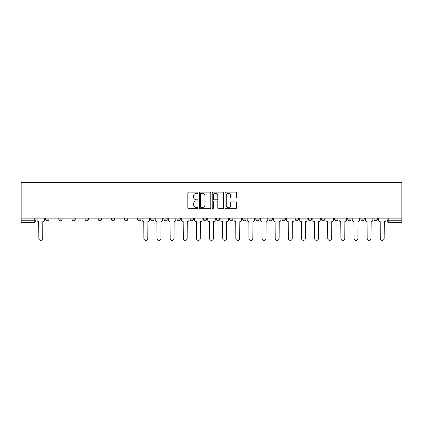 <?xml version="1.0" encoding="UTF-8"?>
<svg xmlns="http://www.w3.org/2000/svg" width="423" height="423" viewBox="0 0 423 423"><rect width="100%" height="100%" fill="white"/><g stroke="black" fill="none" stroke-linecap="round" stroke-linejoin="round"><path stroke-width="0.63" d="M198.033 192.703A0.576 0.576 0 0 0 197.451 192.121L188.674 192.121A0.825 0.825 0 0 0 187.844 192.951L187.844 207.825A0.825 0.825 0 0 0 188.674 208.65L197.451 208.65A0.576 0.576 0 0 0 198.033 208.074A0.576 0.576 0 0 0 197.451 207.492L196.314 207.492A2.644 2.644 0 0 1 193.671 204.848L193.671 203.611A2.644 2.644 0 0 1 196.314 200.967L197.451 200.967A0.576 0.576 0 0 0 198.033 200.386A0.576 0.576 0 0 0 197.451 199.809L196.314 199.809A2.644 2.644 0 0 1 193.671 197.166L193.671 195.923A2.644 2.644 0 0 1 196.314 193.279L197.451 193.279A0.576 0.576 0 0 0 198.033 192.703M373.985 219.077L373.985 218.152L373.985 219.077A1.681 1.681 0 0 0 375.666 220.758A1.681 1.681 0 0 1 373.985 219.077L377.353 219.077A1.681 1.681 0 0 1 375.666 220.758A1.681 1.681 0 0 0 377.353 219.077L377.353 218.152M360.851 218.152L360.851 219.077L364.219 219.077A1.681 1.681 0 0 1 362.532 220.758A1.681 1.681 0 0 1 360.851 219.077L360.851 218.152M308.314 219.077L308.314 218.152L308.314 219.077A1.681 1.681 0 0 0 310.001 220.758A1.681 1.681 0 0 1 308.314 219.077L311.682 219.077A1.681 1.681 0 0 1 310.001 220.758A1.681 1.681 0 0 0 311.682 219.077L311.682 218.152L311.682 219.077M190.117 218.152L190.117 219.077L193.485 219.077A1.681 1.681 0 0 1 191.799 220.758A1.681 1.681 0 0 1 190.117 219.077L190.117 218.152M150.715 218.152L150.715 219.077L154.083 219.077A1.681 1.681 0 0 1 152.402 220.758A1.681 1.681 0 0 1 150.715 219.077L150.715 218.152M124.447 218.152L124.447 219.077L127.815 219.077A1.681 1.681 0 0 1 126.133 220.758A1.681 1.681 0 0 1 124.447 219.077L124.447 218.152M111.318 218.152L111.318 219.077L114.686 219.077A1.681 1.681 0 0 1 112.999 220.758A1.681 1.681 0 0 1 111.318 219.077L111.318 218.152M85.049 218.152L85.049 219.077L88.418 219.077A1.681 1.681 0 0 1 86.731 220.758A1.681 1.681 0 0 1 85.049 219.077L85.049 218.152M235.648 197.948A0.825 0.825 0 0 0 236.478 197.123L236.478 192.951A0.825 0.825 0 0 0 235.648 192.121L225.898 192.121A0.825 0.825 0 0 0 225.073 192.951L225.073 207.825A0.825 0.825 0 0 0 225.898 208.65L235.648 208.65A0.825 0.825 0 0 0 236.478 207.825L236.478 202.786A0.825 0.825 0 0 0 235.648 201.956L231.476 201.956A0.825 0.825 0 0 0 230.651 202.786L230.651 205.282A2.21 2.21 0 0 1 228.441 207.492A2.21 2.21 0 0 1 226.231 205.282L226.231 195.489A2.21 2.21 0 0 1 228.441 193.279A2.21 2.21 0 0 1 230.651 195.489L230.651 197.123A0.825 0.825 0 0 0 231.476 197.948L235.648 197.948M401.85 218.152L21.15 218.152L21.15 182.625L401.85 182.625L401.85 222.445L388.8 222.445A1.681 1.681 0 0 1 387.119 220.758L401.85 220.758M210.776 192.951A0.825 0.825 0 0 0 209.951 192.121L200.201 192.121A0.825 0.825 0 0 0 199.37 192.951L199.37 207.825A0.825 0.825 0 0 0 200.201 208.65L209.951 208.65A0.825 0.825 0 0 0 210.776 207.825L210.776 192.951M213.049 192.121L222.799 192.121A0.825 0.825 0 0 1 223.63 192.951L223.63 207.825A0.825 0.825 0 0 1 222.799 208.65L218.628 208.65A0.825 0.825 0 0 1 217.803 207.825L217.803 201.792A0.825 0.825 0 0 0 216.973 200.967L214.207 200.967A0.825 0.825 0 0 0 213.382 201.792L213.382 208.074A0.576 0.576 0 0 1 212.801 208.65A0.576 0.576 0 0 1 212.224 208.074L212.224 192.951A0.825 0.825 0 0 1 213.049 192.121M387.119 218.152L387.119 220.758L387.119 218.152M35.881 218.152L35.881 220.758L35.881 218.152M34.2 218.152L34.2 222.445L21.15 222.445L21.15 220.758L35.881 220.758A1.681 1.681 0 0 1 34.2 222.445A1.681 1.681 0 0 0 35.881 220.758M21.15 218.152L21.15 220.758M364.219 218.152L364.219 219.077L364.219 218.152M347.717 218.152L347.717 219.077L351.085 219.077L351.085 218.152L351.085 219.077A1.681 1.681 0 0 1 349.398 220.758A1.681 1.681 0 0 1 347.717 219.077A1.681 1.681 0 0 0 349.398 220.758M337.951 218.152L337.951 219.077A1.681 1.681 0 0 1 336.269 220.758A1.681 1.681 0 0 1 334.582 219.077L337.951 219.077M334.582 218.152L334.582 219.077M321.448 218.152L321.448 219.077L324.816 219.077L324.816 218.152L324.816 219.077A1.681 1.681 0 0 1 323.135 220.758A1.681 1.681 0 0 1 321.448 219.077A1.681 1.681 0 0 0 323.135 220.758M295.185 218.152L295.185 219.077L298.553 219.077L298.553 218.152L298.553 219.077A1.681 1.681 0 0 1 296.867 220.758A1.681 1.681 0 0 1 295.185 219.077A1.681 1.681 0 0 0 296.867 220.758M285.419 219.077L285.419 218.152L285.419 219.077A1.681 1.681 0 0 1 283.733 220.758A1.681 1.681 0 0 1 282.051 219.077L285.419 219.077A1.681 1.681 0 0 1 283.733 220.758M282.051 218.152L282.051 219.077M272.285 218.152L272.285 219.077A1.681 1.681 0 0 1 270.598 220.758A1.681 1.681 0 0 1 268.917 219.077L272.285 219.077A1.681 1.681 0 0 1 270.598 220.758M268.917 218.152L268.917 219.077M259.151 218.152L259.151 219.077A1.681 1.681 0 0 1 257.464 220.758A1.681 1.681 0 0 1 255.783 219.077L259.151 219.077M255.783 218.152L255.783 219.077M246.017 218.152L246.017 219.077A1.681 1.681 0 0 1 244.335 220.758A1.681 1.681 0 0 1 242.649 219.077L246.017 219.077M242.649 218.152L242.649 219.077M232.883 218.152L232.883 219.077A1.681 1.681 0 0 1 231.201 220.758A1.681 1.681 0 0 1 229.515 219.077L232.883 219.077M229.515 218.152L229.515 219.077M219.749 218.152L219.749 219.077A1.681 1.681 0 0 1 218.067 220.758A1.681 1.681 0 0 1 216.38 219.077A1.681 1.681 0 0 0 218.067 220.758M216.38 218.152L216.38 219.077L219.749 219.077M206.62 218.152L206.62 219.077A1.681 1.681 0 0 1 204.933 220.758A1.681 1.681 0 0 1 203.252 219.077A1.681 1.681 0 0 0 204.933 220.758M203.252 218.152L203.252 219.077L206.62 219.077M193.485 218.152L193.485 219.077A1.681 1.681 0 0 1 191.799 220.758M180.351 218.152L180.351 219.077A1.681 1.681 0 0 1 178.665 220.758A1.681 1.681 0 0 1 176.983 219.077L180.351 219.077M176.983 218.152L176.983 219.077M167.217 218.152L167.217 219.077A1.681 1.681 0 0 1 165.536 220.758A1.681 1.681 0 0 1 163.849 219.077L167.217 219.077L167.217 218.152M163.849 218.152L163.849 219.077M154.083 218.152L154.083 219.077M140.949 218.152L140.949 219.077A1.681 1.681 0 0 1 139.267 220.758A1.681 1.681 0 0 1 137.581 219.077L140.949 219.077L140.949 218.152M137.581 218.152L137.581 219.077M127.815 218.152L127.815 219.077L127.815 218.152M114.686 219.077L114.686 218.152L114.686 219.077A1.681 1.681 0 0 1 112.999 220.758M101.552 218.152L101.552 219.077A1.681 1.681 0 0 1 99.865 220.758A1.681 1.681 0 0 1 98.184 219.077A1.681 1.681 0 0 0 99.865 220.758A1.681 1.681 0 0 0 101.552 219.077L101.552 218.152M98.184 218.152L98.184 219.077L101.552 219.077M88.418 218.152L88.418 219.077M75.283 218.152L75.283 219.077A1.681 1.681 0 0 1 73.602 220.758A1.681 1.681 0 0 1 71.915 219.077A1.681 1.681 0 0 0 73.602 220.758A1.681 1.681 0 0 0 75.283 219.077L71.915 219.077L71.915 218.152M58.781 218.152L58.781 219.077L62.149 219.077L62.149 218.152L62.149 219.077A1.681 1.681 0 0 1 60.468 220.758A1.681 1.681 0 0 1 58.781 219.077A1.681 1.681 0 0 0 60.468 220.758M45.647 218.152L45.647 219.077L49.015 219.077L49.015 218.152L49.015 219.077A1.681 1.681 0 0 1 47.334 220.758A1.681 1.681 0 0 1 45.647 219.077A1.681 1.681 0 0 0 47.334 220.758M201.11 193.279A0.576 0.576 0 0 0 200.528 193.861L200.528 206.916A0.576 0.576 0 0 0 201.11 207.492L202.305 207.492A2.644 2.644 0 0 0 204.949 204.848L204.949 195.923A2.644 2.644 0 0 0 202.305 193.279L201.11 193.279M217.803 195.532A2.21 2.21 0 0 0 215.593 193.322A2.21 2.21 0 0 0 213.382 195.532L213.382 198.984A0.825 0.825 0 0 0 214.207 199.809L216.973 199.809A0.825 0.825 0 0 0 217.803 198.984L217.803 195.532M37.018 218.152L37.018 219.918A1.681 1.681 0 0 0 38.705 221.604L38.831 238.44A1.935 1.935 0 0 0 40.767 240.375A1.935 1.935 0 0 0 42.702 238.44L42.829 221.604A1.681 1.681 0 0 0 44.51 219.918L44.51 218.152M142.086 218.152L142.086 219.918A1.681 1.681 0 0 0 143.772 221.604L143.899 238.44A1.935 1.935 0 0 0 145.835 240.375A1.935 1.935 0 0 0 147.77 238.44L147.897 221.604A1.681 1.681 0 0 0 149.578 219.918L149.578 218.152M155.22 218.152L155.22 219.918A1.681 1.681 0 0 0 156.901 221.604L157.028 238.44A1.935 1.935 0 0 0 158.969 240.375A1.935 1.935 0 0 0 160.904 238.44L161.031 221.604A1.681 1.681 0 0 0 162.712 219.918L162.712 218.152M168.354 218.152L168.354 219.918A1.681 1.681 0 0 0 170.035 221.604L170.162 238.44A1.935 1.935 0 0 0 172.098 240.375A1.935 1.935 0 0 0 174.038 238.44L174.165 221.604A1.681 1.681 0 0 0 175.846 219.918L175.846 218.152M181.488 218.152L181.488 219.918A1.681 1.681 0 0 0 183.17 221.604L183.296 238.44A1.935 1.935 0 0 0 185.232 240.375A1.935 1.935 0 0 0 187.167 238.44L187.294 221.604A1.681 1.681 0 0 0 188.981 219.918L188.981 218.152M194.622 218.152L194.622 219.918A1.681 1.681 0 0 0 196.304 221.604L196.431 238.44A1.935 1.935 0 0 0 198.366 240.375A1.935 1.935 0 0 0 200.301 238.44L200.428 221.604A1.681 1.681 0 0 0 202.115 219.918L202.115 218.152M207.751 218.152L207.751 219.918A1.681 1.681 0 0 0 209.438 221.604L209.565 238.44A1.935 1.935 0 0 0 211.5 240.375A1.935 1.935 0 0 0 213.435 238.44L213.562 221.604A1.681 1.681 0 0 0 215.249 219.918L215.249 218.152M220.885 218.152L220.885 219.918A1.681 1.681 0 0 0 222.572 221.604L222.699 238.44A1.935 1.935 0 0 0 224.634 240.375A1.935 1.935 0 0 0 226.569 238.44L226.696 221.604A1.681 1.681 0 0 0 228.378 219.918L228.378 218.152M234.019 218.152L234.019 219.918A1.681 1.681 0 0 0 235.706 221.604L235.833 238.44A1.935 1.935 0 0 0 237.768 240.375A1.935 1.935 0 0 0 239.704 238.44L239.83 221.604A1.681 1.681 0 0 0 241.512 219.918L241.512 218.152M247.154 218.152L247.154 219.918A1.681 1.681 0 0 0 248.835 221.604L248.962 238.44A1.935 1.935 0 0 0 250.902 240.375A1.935 1.935 0 0 0 252.838 238.44L252.965 221.604A1.681 1.681 0 0 0 254.646 219.918L254.646 218.152M260.288 218.152L260.288 219.918A1.681 1.681 0 0 0 261.969 221.604L262.096 238.44A1.935 1.935 0 0 0 264.031 240.375A1.935 1.935 0 0 0 265.972 238.44L266.099 221.604A1.681 1.681 0 0 0 267.78 219.918L267.78 218.152M273.422 218.152L273.422 219.918A1.681 1.681 0 0 0 275.103 221.604L275.23 238.44A1.935 1.935 0 0 0 277.165 240.375A1.935 1.935 0 0 0 279.101 238.44L279.228 221.604A1.681 1.681 0 0 0 280.914 219.918L280.914 218.152M286.556 218.152L286.556 219.918A1.681 1.681 0 0 0 288.237 221.604L288.364 238.44A1.935 1.935 0 0 0 290.3 240.375A1.935 1.935 0 0 0 292.235 238.44L292.362 221.604A1.681 1.681 0 0 0 294.048 219.918L294.048 218.152M299.685 218.152L299.685 219.918A1.681 1.681 0 0 0 301.372 221.604L301.499 238.44A1.935 1.935 0 0 0 303.434 240.375A1.935 1.935 0 0 0 305.369 238.44L305.496 221.604A1.681 1.681 0 0 0 307.183 219.918L307.183 218.152M312.819 218.152L312.819 219.918A1.681 1.681 0 0 0 314.506 221.604L314.633 238.44A1.935 1.935 0 0 0 316.568 240.375A1.935 1.935 0 0 0 318.503 238.44L318.63 221.604A1.681 1.681 0 0 0 320.311 219.918L320.311 218.152M325.953 218.152L325.953 219.918A1.681 1.681 0 0 0 327.64 221.604L327.767 238.44A1.935 1.935 0 0 0 329.702 240.375A1.935 1.935 0 0 0 331.637 238.44L331.764 221.604A1.681 1.681 0 0 0 333.446 219.918L333.446 218.152M339.087 218.152L339.087 219.918A1.681 1.681 0 0 0 340.769 221.604L340.896 238.44A1.935 1.935 0 0 0 342.836 240.375A1.935 1.935 0 0 0 344.771 238.44L344.898 221.604A1.681 1.681 0 0 0 346.58 219.918L346.58 218.152M352.222 218.152L352.222 219.918A1.681 1.681 0 0 0 353.903 221.604L354.03 238.44A1.935 1.935 0 0 0 355.965 240.375A1.935 1.935 0 0 0 357.906 238.44L358.032 221.604A1.681 1.681 0 0 0 359.714 219.918L359.714 218.152M365.356 218.152L365.356 219.918A1.681 1.681 0 0 0 367.037 221.604L367.164 238.44A1.935 1.935 0 0 0 369.099 240.375A1.935 1.935 0 0 0 371.034 238.44L371.161 221.604A1.681 1.681 0 0 0 372.848 219.918L372.848 218.152M378.49 218.152L378.49 219.918A1.681 1.681 0 0 0 380.171 221.604L380.298 238.44A1.935 1.935 0 0 0 382.233 240.375A1.935 1.935 0 0 0 384.169 238.44L384.296 221.604A1.681 1.681 0 0 0 385.982 219.918L385.982 218.152M388.8 218.152L388.8 222.445"/></g></svg>
